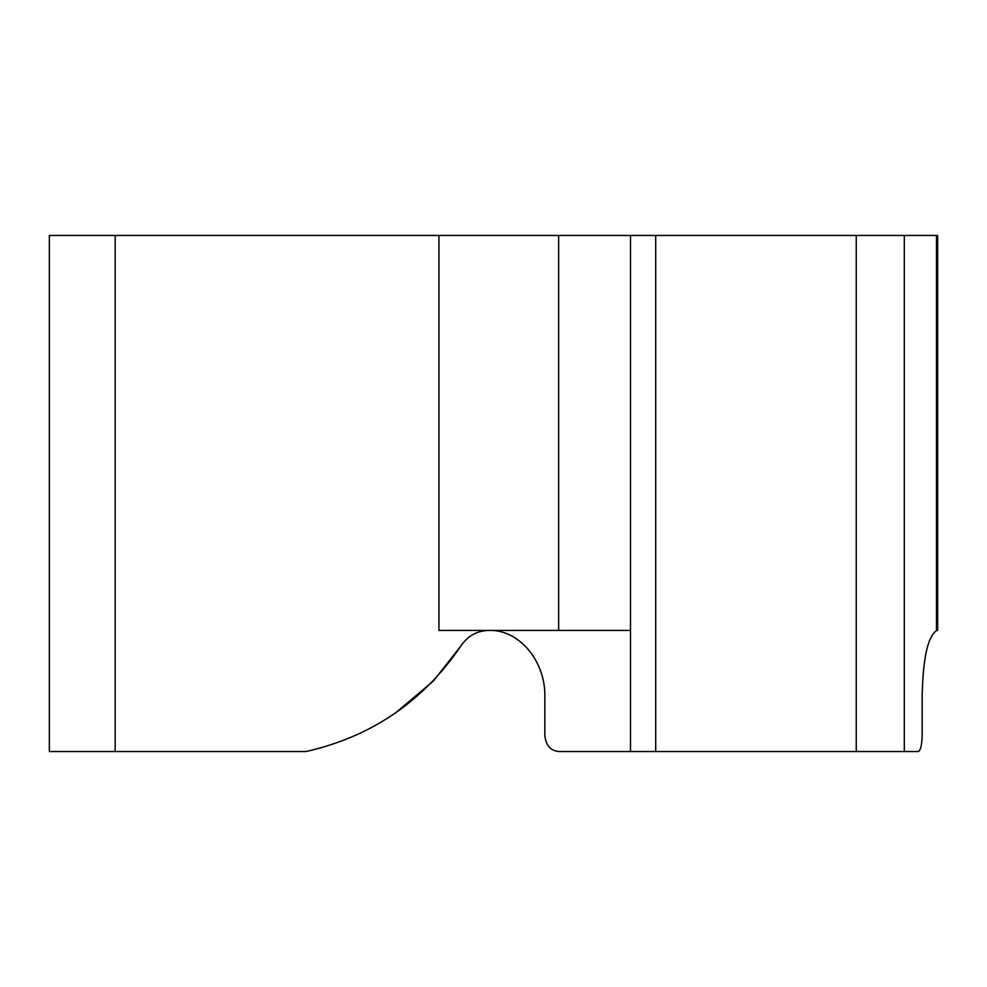 <?xml version="1.0" encoding="UTF-8"?>
<svg xmlns="http://www.w3.org/2000/svg" width="987" height="987" viewBox="0 0 987 987"><rect width="100%" height="100%" fill="white"/><g stroke="black" fill="none" stroke-linecap="round" stroke-linejoin="round"><path stroke-width="1.48" d="M394.973 713.367L433.305 681.116L461.361 645.325C423.559 701.189 371.778 736.598 306.007 751.539L115.171 751.539L115.171 235.461L49.35 235.461L49.35 751.539L115.171 751.539M489.601 630.422C519.125 629.681 545.453 661.056 544.836 696.242L544.836 735.081C545.675 745.062 550.277 750.539 558.642 751.539L918.28 751.539C920.624 750.539 921.92 745.062 922.154 735.081L922.154 696.242C922.931 658.637 927.706 636.763 936.478 630.607L936.478 235.461L937.65 235.461L937.65 630.422L936.478 630.422M630.508 630.422L438.944 630.422L438.944 235.461L115.171 235.461M438.944 235.461L558.642 235.461L558.642 630.422M655.713 751.539L655.713 235.461L558.642 235.461M655.713 235.461L936.478 235.461M488.91 630.422C477.227 630.767 468.048 635.739 461.361 645.325M856.247 751.539L856.247 235.461M904.302 751.539L904.302 235.461M630.508 751.539L630.508 235.461"/></g></svg>

